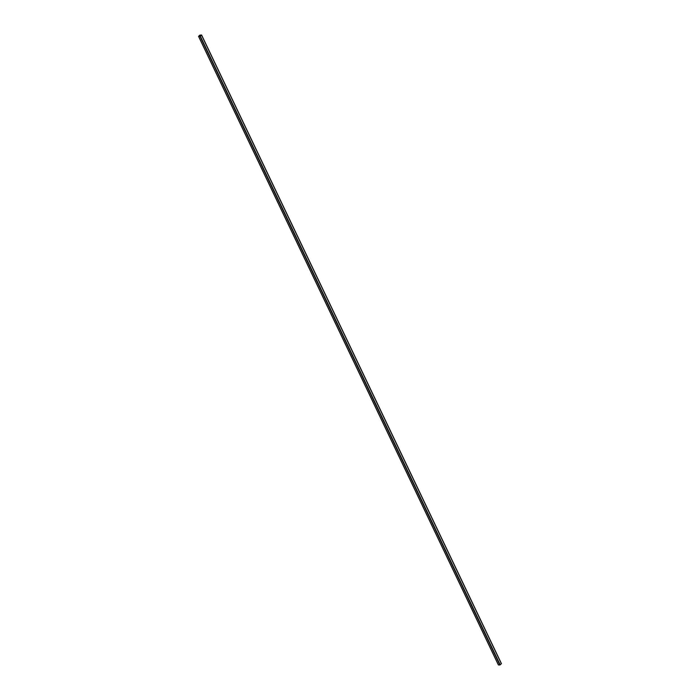 <?xml version="1.0" encoding="UTF-8"?>
<svg xmlns="http://www.w3.org/2000/svg" width="700" height="700" viewBox="0 0 700 700"><rect width="100%" height="100%" fill="white"/><g stroke="black" fill="none" stroke-linecap="round" stroke-linejoin="round"><path stroke-width="1.05" d="M200.06 36.181L199.019 36.26L200.06 36.181M201.075 35.236L200.112 35.227L201.075 35.236M201.53 35.009L200.366 36.269L198.564 36.365L199.815 35.14L201.53 35.009M201.582 35.123L501.436 663.635L499.861 665L498.418 664.878M200.244 35.936L201.189 35.324L200.322 36.111M501.384 663.749L201.556 35.157M500.185 664.86L200.366 36.269M499.861 665L200.043 36.409M498.47 664.991L198.643 36.391M501.436 663.635L201.609 35.044M498.391 664.956L198.564 36.365"/></g></svg>
